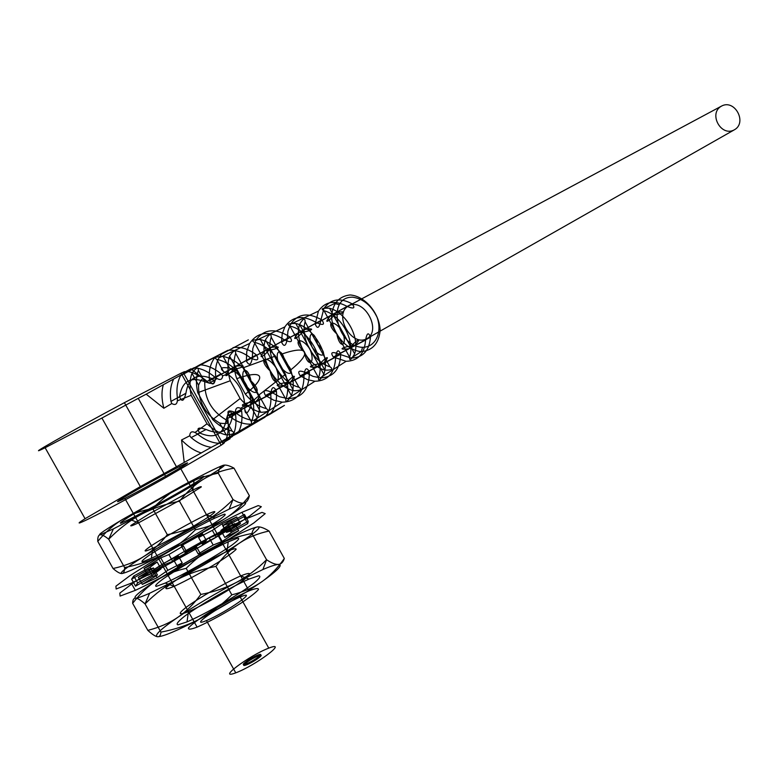 <?xml version="1.0" encoding="UTF-8"?>
<svg xmlns="http://www.w3.org/2000/svg" width="779" height="779" viewBox="0 0 779 779"><rect width="100%" height="100%" fill="white"/><g stroke="black" fill="none" stroke-linecap="round" stroke-linejoin="round"><path stroke-width="0.58" stroke-dasharray="3.9 2.92" d=""/><path stroke-width="1.17" d="M199.794 364.806L227.77 350.336L180.64 375.634L199.794 364.806C206.922 365.117 214.011 368.116 221.051 373.813L212.2 378.711C216.114 383.638 214.011 384.768 205.88 382.09L214.848 377.124L217.068 378.545L209.2 383.229L190.933 368.837L187.135 371.301L194.205 367.688L146.179 394.174L163.853 408.254L171.75 403.551L170.952 401.419L179.569 396.657C181.789 402.47 183.902 401.341 185.908 393.259L177.417 397.962L177.349 400.873L191.167 395.313L207.039 423.786L194.984 432.491L197.506 433.991L206.094 429.482C198.119 426.843 196.035 428.031 199.843 433.027L191.137 437.603C197.759 443.212 204.497 446.445 211.343 447.292L176.463 466.748L138.234 398.342L146.179 394.174M235.852 366.276C250.049 363.968 241.042 369.129 229.873 369.47L250.653 357.98C257.508 361.213 259.436 360.19 256.418 354.903L215.754 377.387C214.634 384.797 212.55 385.917 209.493 380.746L229.873 369.47C220.272 380.395 229.854 375.225 235.852 366.276M191.955 373.297C196.152 367.561 198.285 366.588 198.353 370.376L204.741 381.846C203.952 376.705 201.888 377.805 198.557 385.157L191.955 373.297C189.657 379.792 189.394 387.134 191.167 395.313M197.759 392.713L230.272 380.746L240.146 398.517L212.735 419.608L197.759 392.713C195.85 384.427 196.045 376.978 198.353 370.376M229.581 356.13C233.603 350.346 235.638 349.42 235.677 353.354L266.36 408.644C269.709 410.825 267.849 412.052 260.77 412.315L229.581 356.13C227.186 363.52 227.419 371.729 230.272 380.746M236.748 378.662C263.263 369.236 267.713 376.5 245.356 394.155L236.748 378.662C233.603 369.421 233.242 360.989 235.677 353.354L251.004 380.97C247.761 364.212 238.462 369.022 245.19 384.242C254.538 398.04 263.623 392.82 251.004 380.97M232.142 431.089C235.346 433.212 233.388 434.497 226.27 434.935L219.688 423.114C227.731 424.253 229.766 423.104 225.774 419.647L232.142 431.089C225.267 429.463 218.792 425.636 212.735 419.608M258.326 420.241L284.442 405.411L270.001 414.224L258.326 420.241L253.73 420.387L282.202 402.168C296.75 401.779 304.014 392.791 304.014 375.186L265.493 395.498C262.552 390.386 264.519 389.276 271.394 392.158L309.39 372.119C306.829 366.802 305.037 367.824 304.014 375.186M309.39 372.119C309.292 389.393 302.086 398.225 287.763 398.614L314.911 381.252C328.144 380.863 335.038 372.829 335.603 357.152L300.217 375.838C297.091 370.97 298.97 369.908 305.845 372.654L340.715 354.241C338.456 348.914 336.752 349.888 335.603 357.152M340.715 354.241C340.053 369.597 333.227 377.474 320.218 377.864L346.119 361.3C358.038 360.93 364.543 353.832 365.614 340.024L333.412 357.045C330.092 352.429 331.893 351.417 338.807 353.997L370.463 337.249C368.545 331.912 366.928 332.837 365.614 340.024M370.463 337.249C369.314 350.754 362.887 357.697 351.173 358.067L361.252 351.621C372.518 350.569 378.818 343.51 380.152 330.423C379.568 313.09 364.845 295.816 349.995 294.959C338.777 296.341 332.623 303.537 331.542 316.547C332.331 333.587 346.538 350.404 361.252 351.621L362.556 347.317C336.324 346.655 326.119 296.633 352.614 297.169C363.18 298.717 371.33 305.426 377.085 317.287C382.557 332.799 375.41 347.268 362.556 347.317M339.079 304.686L334.727 303.469L323.889 308.562C330.539 298.99 339.926 297.393 352.04 303.771L336.216 312.506C349.839 310.139 342.088 314.599 331.056 315.271L347.103 306.41C353.909 309.185 355.555 308.299 352.04 303.771M320.656 321.094C319.137 328.29 317.306 329.264 315.193 324.025L331.056 315.271C321.669 325.68 329.975 321.191 336.216 312.506L320.656 321.094L323.889 308.562M347.103 306.41C334.775 299.798 325.213 301.376 318.436 311.123L290.567 324.22C297.938 313.577 308.348 312.155 321.795 319.945L304.355 329.575C318.163 327.219 310.032 331.903 298.941 332.477L316.595 322.72C323.392 325.661 325.125 324.736 321.795 319.945M287.247 339.021C285.893 346.275 283.984 347.298 281.54 342.088L298.941 332.477C289.486 343.052 298.182 338.349 304.355 329.575L287.247 339.021L287.948 331.065L290.567 324.22M316.595 322.72C302.934 314.687 292.349 316.079 284.861 326.898L255.639 340.627C263.711 328.904 275.153 327.677 289.954 336.966L270.936 347.473C284.948 345.146 276.389 350.053 265.259 350.521L284.491 339.887C291.297 342.984 293.118 342.01 289.954 336.966M252.318 357.765C251.101 365.078 249.105 366.149 246.349 360.969L265.259 350.521C255.726 361.271 264.85 356.344 270.936 347.473L252.318 357.765L252.795 348.534L255.639 340.627M284.491 339.887C269.456 330.345 257.849 331.533 249.65 343.442L218.987 357.853L221.587 354.094L248.335 339.887L221.587 354.094M298.912 387.231C302.418 389.5 300.645 390.668 293.595 390.737L279.515 365.302C288.717 378.721 297.374 373.745 285.046 362.186L298.912 387.231C280.411 382.752 265.055 355.068 271.219 337.2L285.046 362.186C281.92 345.808 273.059 350.384 279.515 365.302L265.415 339.829C269.252 333.957 271.189 333.081 271.219 337.2L285.046 362.186M329.926 366.773C333.578 369.168 331.883 370.288 324.862 370.122L312.223 347.249C321.289 360.307 329.546 355.565 317.511 344.279L329.926 366.773C313.421 362.147 300.139 338.135 305.115 321.844L317.511 344.279C314.482 328.261 306.03 332.633 312.223 347.249L299.574 324.346C303.216 318.377 305.066 317.54 305.115 321.844L317.511 344.279M194.984 432.491C191.692 430.991 189.949 432.092 189.735 435.792L181.556 439.969L184.204 462.259M138.234 398.342L101.913 418.041L140.327 486.602L85.067 518.707L45.133 447.74C20.468 459.98 68.133 432.783 124.397 402.675L166.17 477.361L221.178 445.198L181.059 373.18C185.168 371.232 185.947 371.096 183.396 372.761L222.57 443.095L230.087 438.713L225.667 440.505L232.463 436.435C235.648 430.378 236.66 422.997 235.511 414.282L235.492 411.672C235.657 407.894 237.4 406.794 240.711 408.371L252.678 399.646L236.436 370.395L222.658 375.887L221.051 373.813M163.853 408.254C161.565 399.257 161.389 391.438 163.327 384.777M190.933 368.837L183.396 372.761M229.883 438.811L227.341 415.83L235.492 411.672M124.874 498.394C115.214 503.205 115.039 502.767 124.348 497.099C138.526 488.676 164.7 474.187 179.55 466.533C189.521 461.528 190.203 461.674 181.614 466.972C167.865 475.2 139.918 490.682 124.874 498.394L197.097 627.124C210.447 621.184 225.238 613.083 241.48 602.829C250.283 596.889 255.95 592.459 258.472 589.537C258.696 587.892 255.541 588.33 249.017 590.852C236.086 596.665 221.811 604.475 206.192 614.3C197.438 620.133 191.566 624.631 188.557 627.806C187.817 629.753 190.66 629.529 197.097 627.124M227.341 415.83C229.065 425.324 228.51 433.552 225.667 440.505M235.511 414.282L226.436 419.044C228.51 410.835 230.584 409.657 232.668 415.509L241.607 410.806L240.711 408.371M251.49 421.906C251.169 425.353 253.117 424.068 257.333 418.06L250.887 406.453C247.498 413.853 245.473 415.003 244.82 409.91L251.49 421.906C253.993 415.46 254.392 408.04 252.678 399.646M258.336 395.459L285.503 374.329L275.406 356.081L242.999 367.834L258.336 395.459C260.186 403.97 259.855 411.497 257.333 418.06M285.854 399.286C285.513 402.918 287.363 401.691 291.414 395.625L275.961 367.737C282.495 382.888 273.448 387.932 270.07 370.814L285.854 399.286C288.464 391.925 288.347 383.599 285.503 374.329M290.664 369.957C312.72 352.342 308.357 344.795 281.862 354.046L290.664 369.957C293.81 379.451 294.063 388.01 291.414 395.625L260.342 339.527C252.98 339.644 250.955 340.569 254.266 342.293L270.07 370.814C257.119 358.622 266.681 353.812 275.961 367.737M223.115 356.441C215.705 356.743 213.573 357.707 216.728 359.353L223.407 371.379C219.376 368.048 221.431 366.948 229.581 368.087L223.115 356.441C230.097 357.902 236.728 361.69 242.999 367.834M276.399 390.951C273.536 385.634 271.647 386.715 270.732 394.184L249.65 405.284C255.979 396.404 265.24 391.165 255.619 401.886C244.947 402.042 235.161 407.232 249.65 405.284L229.143 416.074C226.348 410.728 228.413 409.569 235.326 412.578L276.399 390.951C277.217 400.776 275.084 408.537 270.001 414.224M229.143 416.074C236.65 421.955 244.148 424.623 251.646 424.088L264.918 417.242L237.858 433.231L218.324 443.28C211.245 442.725 204.312 439.629 197.506 433.991M304.268 351.942C291.667 340.053 300.665 335.525 309.799 348.885L295.777 323.489C288.444 323.402 286.516 324.268 289.983 326.099L318.523 377.727C318.183 381.554 319.955 380.395 323.811 374.232L309.876 349.011C316.138 363.851 307.53 368.662 304.268 351.942C291.619 340.043 300.733 335.467 309.876 349.011M270.07 370.814C257.158 358.632 266.613 353.87 275.893 367.6M366.656 338.787C382.421 330.715 363.968 297.14 348.544 305.904C333.13 314.249 351.251 347.122 366.656 338.787L734.178 129.908M348.544 305.904L721.461 106.129C734.753 98.651 747.684 122.858 734.178 129.908C720.916 137.153 708.15 113.315 721.461 106.129M354.503 345.691C343.948 346.197 335.428 350.686 349.333 348.632C355.896 339.995 363.881 335.476 354.503 345.691M323.11 363.53C312.506 363.929 303.596 368.633 317.686 366.607C324.191 357.892 332.575 353.15 323.11 363.53M290.187 382.246C279.554 382.528 270.216 387.465 284.501 385.469C290.927 376.666 299.74 371.69 290.187 382.246M251.646 424.088L218.324 443.28M201.381 452.979C194.633 451.022 188.031 446.679 181.556 439.969M189.735 435.792L191.137 437.603M211.343 447.292L232.463 436.435M295.777 323.489C314.648 327.531 330.569 356.402 323.811 374.232L309.799 348.885M336.83 333.957C324.531 322.36 333.11 318.046 342.108 331.046L329.546 308.25C322.233 307.948 320.393 308.776 324.025 310.743L349.615 357.152C349.304 361.203 350.978 360.083 354.649 353.812L342.176 331.182C348.184 345.73 339.985 350.307 336.83 333.957C324.483 322.35 333.178 317.998 342.176 331.182M329.546 308.25C346.382 312.564 360.112 337.511 354.649 353.812L342.108 331.046M101.913 418.041L45.133 447.74M124.397 402.675L181.059 373.18M179.55 466.533L249.017 590.852M206.454 620.581C186.794 628.711 220.963 605.001 240.205 597.016C260.498 588.369 226.514 612.275 206.454 620.581L235.764 672.852M240.205 597.016L268.774 648.118C249.251 655.509 215.793 680.359 235.764 672.852C256.125 665.169 289.36 640.056 268.774 648.118M258.579 658.012C250.536 664.068 238.208 668.742 246.388 662.656C254.343 656.687 266.632 651.974 258.579 658.012L258.092 657.155C250.059 663.202 237.731 667.876 245.911 661.799C253.866 655.83 266.155 651.117 258.092 657.155M245.911 661.799L246.388 662.656M187.135 371.301C194.643 372.703 201.995 376.676 209.2 383.229M214.848 377.124C207.993 371.456 201.118 368.311 194.205 367.688M173.503 379.392C170.543 385.556 169.695 392.898 170.952 401.419M250.653 357.98C242.912 352.069 235.277 349.528 227.77 350.336M214.751 357.697C210.242 363.647 208.49 371.34 209.493 380.746M171.75 403.551C175.022 405.343 176.891 404.447 177.349 400.873M212.2 378.711C197.214 372.693 188.45 377.542 185.908 393.259M177.417 397.962C176.229 389.266 177.31 381.827 180.64 375.634M222.658 375.887C222.239 379.519 220.379 380.405 217.078 378.536M221.178 445.198C224.956 442.667 225.413 441.966 222.57 443.095M176.463 466.748L140.327 486.602M85.067 518.707C61.794 533.274 110.676 508.512 166.17 477.361M236.436 370.395C230.175 364.436 223.602 360.755 216.728 359.353M223.407 371.379C238.17 380.133 245.307 392.976 244.82 409.91M250.887 406.453C251.403 389.578 244.294 376.783 229.581 368.087M275.406 356.081C269.028 348.7 261.978 344.104 254.266 342.293M260.342 339.527C268.288 341.455 275.454 346.295 281.862 354.046M215.754 377.387C214.965 369.84 216.036 363.326 218.987 357.853M233.048 347.619C240.662 346.47 248.452 348.895 256.418 354.903M249.65 343.442L246.777 351.524L246.349 360.969M284.861 326.898L282.202 333.918L281.54 342.088M318.436 311.123L315.193 324.025M351.173 358.067L338.807 353.997M333.412 357.045L346.119 361.3M320.218 377.864L312.983 376.354L305.845 372.654M300.217 375.838L307.51 379.685L314.911 381.252M287.763 398.614L279.515 396.725L271.394 392.158M265.493 395.498L273.78 400.211L282.202 402.168M253.73 420.387C247.479 419.891 241.344 417.281 235.326 412.578M264.918 417.242C269.651 411.468 271.589 403.785 270.732 394.184M206.094 429.482C220.895 435.802 229.756 431.138 232.668 415.509M241.607 410.806C242.678 419.686 241.432 427.165 237.858 433.231M226.436 419.044C223.544 434.731 214.683 439.395 199.843 433.027M318.523 377.727C325.505 359.655 309.205 330.101 289.983 326.099M349.615 357.152C355.292 340.589 341.202 315.008 324.025 310.743M179.569 396.657C182.082 380.892 190.855 376.033 205.88 382.09M207.039 423.786C213.076 429.638 219.493 433.358 226.27 434.935M219.688 423.114C205.296 414.447 198.255 401.789 198.557 385.157M204.741 381.846C204.41 398.429 211.421 411.03 225.774 419.647M240.146 398.517C246.31 405.732 253.185 410.329 260.77 412.315M266.36 408.644C258.55 406.56 251.549 401.73 245.356 394.155M265.415 339.829C259.047 357.96 274.763 386.287 293.595 390.737M299.574 324.346C294.404 340.91 308.017 365.517 324.862 370.122M151.321 558.3L152.84 548.25L138.574 522.816L183.123 498.482L201.216 487.011C201.839 486.067 199.005 487.099 192.725 490.108L149.734 513.585L131.028 525.338C129.889 526.575 132.401 525.737 138.574 522.816L129.431 519.301M194.059 480.653L203.056 476.475C205.374 475.813 203.348 477.537 196.999 481.646C180.855 491.676 147.455 510.294 129.431 519.301L120.833 523.225C119.177 523.498 121.787 521.453 128.662 517.09C145.43 506.788 176.336 489.582 194.059 480.653L192.725 490.108L206.454 514.676C216.611 510.041 217.545 510.635 209.259 516.448C195.889 525.289 168.108 540.967 152.84 548.25C142.985 552.652 142.557 551.766 151.554 545.602C165.382 536.585 191.41 521.93 206.454 514.676L214.955 518.064L224.128 514.228C226.611 513.867 224.761 515.883 218.578 520.284C202.783 530.889 169.54 549.692 151.321 558.3L142.528 561.854C140.707 561.815 143.151 559.468 149.841 554.823C166.287 543.985 197.048 526.623 214.955 518.064M113.052 568.514C124.913 565.924 135.108 561.951 143.638 556.586C152.304 551.084 160.192 543.781 167.329 534.686C180.728 532.018 192.617 527.919 202.988 522.397C213.504 516.74 223.515 509.125 233.018 499.563L229.162 509.086L202.988 522.397C181.458 533.946 161.672 545.349 143.638 556.586C126.276 567.55 119.002 573.208 121.806 573.548C119.898 573.607 116.977 571.922 113.052 568.514L97.774 541.376C97.589 537.413 98.329 535.231 100.014 534.822C101.757 534.452 104.649 535.923 108.69 539.234L113.393 528.892L140.795 514.637C152.168 508.57 165.06 504.091 179.472 501.218L195.441 529.769C185.032 540.198 174.253 548.397 163.084 554.366C151.691 560.383 138.876 564.785 124.621 567.56L108.69 539.234C118.934 528.853 129.635 520.654 140.795 514.637C164.418 501.88 185.529 489.942 204.147 478.812C212.949 473.593 222.911 470.049 234.021 468.169L249.358 495.697C242.269 505.113 234.479 512.533 226.007 517.977C217.37 523.449 207.185 527.373 195.441 529.769M234.021 468.169C229.133 465.462 225.462 464.527 223.008 465.365C220.535 466.251 218.957 468.861 218.286 473.165C204.76 475.911 192.812 480.068 182.442 485.638C171.925 491.354 161.993 498.959 152.635 508.463L167.329 534.686M152.635 508.463C141.388 510.566 131.417 514.189 122.722 519.33C113.919 524.598 105.603 531.95 97.774 541.376M218.286 473.165L233.018 499.563C237.722 502.416 241.383 503.565 243.993 503.02C246.622 502.416 248.413 499.982 249.358 495.697M179.472 501.218C187.301 491.452 195.519 483.983 204.147 478.812C221.236 468.471 227.526 463.992 223.008 465.365C217.117 467.527 203.601 474.284 182.442 485.638L122.722 519.33C105.087 529.866 97.521 535.027 100.014 534.822L113.393 528.892M124.621 567.56C124.591 571.445 123.657 573.441 121.806 573.548C126.432 572.867 140.191 566.479 163.084 554.366C186.707 541.687 207.681 529.554 226.007 517.977C242.805 507.158 248.803 502.173 243.993 503.02L229.162 509.086M212.336 530.363L216.124 537.14L225.764 530.518L222.015 523.8L236.68 516.964L222.658 525.562L228.004 523.839L244.421 514.413L243.856 516.681L227.439 525.523L220.905 530.46L234.732 523.615L218.169 534.297L209.239 537.968L194.214 546.887L196.649 547.092L173.659 559.897L178.235 555.787L163.902 563.217L153.083 570.549L138.321 577.307L153.521 567.979L148.701 569.361L131.622 579.167L133.764 576.002L150.035 567.229L157.163 562.01L144.076 568.485L160.747 557.891L168.877 554.551L183.386 545.972L181.234 545.787L202.637 533.878L198.596 537.51L212.336 530.363L222.015 523.8M135.322 590.346C159.851 578.943 197.808 558.192 229.435 538.893L253.827 522.962L265.191 513.634L262.007 512.387L245.677 518.999C221.898 530.295 188.129 548.757 158.264 566.781L133.657 582.546L119.81 593.111L120.102 596.071L135.322 590.346L131.271 583.159M148.701 569.361L152.616 576.343L135.565 586.168L131.622 579.167M133.764 576.002L137.649 582.906L153.921 574.142L150.035 567.229M157.163 562.01L161.01 568.855L147.903 575.301L144.076 568.485M160.747 557.891L164.525 564.629L172.695 561.347L168.877 554.551M183.386 545.972L187.174 552.73L184.983 552.486L181.234 545.787M202.637 533.878L206.377 540.568L202.374 544.268L198.596 537.51M236.68 516.964L240.458 523.741L226.465 532.378L222.658 525.562M228.004 523.839L231.84 530.713L248.238 521.268L244.421 514.413M243.856 516.681L247.732 523.634L231.324 532.476L227.439 525.523M220.905 530.46L224.819 537.471L238.666 530.665L234.732 523.615M218.169 534.297L222.151 541.424L213.193 545.037L209.239 537.968M194.214 546.887L198.197 553.986L200.661 554.268L196.649 547.092M173.659 559.897L177.69 567.083L182.218 562.896L178.235 555.787M163.902 563.217L167.875 570.306L157.105 577.706L153.083 570.549M138.321 577.307L142.304 584.396L157.475 575.019L153.521 567.979M245.677 518.999L241.948 512.309C218.208 523.683 184.428 542.145 154.505 560.101L129.84 575.759L115.915 586.188L116.129 589.002L131.271 583.159C155.761 571.659 193.728 550.899 225.413 531.697L249.884 515.883L261.325 506.701L258.219 505.59L241.948 512.309M225.764 530.518L233.856 526.643L230.087 519.905M157.475 575.019L152.616 576.343M135.565 586.168L137.649 582.906M153.921 574.142L161.01 568.855M147.903 575.301L164.525 564.629M172.695 561.347L187.174 552.73M184.983 552.486L206.377 540.568M202.374 544.268L216.124 537.14M233.856 526.643L240.458 523.741M226.465 532.378L231.84 530.713M248.238 521.268L247.732 523.634M231.324 532.476L224.819 537.471M238.666 530.665L222.151 541.424M213.193 545.037L198.197 553.986M200.661 554.268L177.69 567.083M182.218 562.896L167.875 570.306M157.105 577.706L142.304 584.396M187.018 621.895L188.421 611.661L174.214 586.324C187.437 580.141 202.258 572.039 218.656 562.019C227.595 556.274 233.398 552.077 236.076 549.438C236.456 548.065 233.437 548.737 227.001 551.454C214.186 557.491 199.882 565.311 184.107 574.912C175.236 580.559 169.218 584.834 166.054 587.726C165.158 589.401 167.875 588.934 174.214 586.324L165.226 583.062M228.228 541.824L237.517 538.201C240.098 538.026 238.355 540.236 232.288 544.833C216.718 555.797 183.571 574.717 165.226 583.062L156.297 586.383C154.378 586.149 156.706 583.617 163.298 578.787C179.53 567.599 210.213 550.149 228.228 541.824L227.001 551.454L240.672 575.915C251.072 571.757 252.318 572.916 244.421 579.381C231.529 589.012 203.952 604.923 188.421 611.661C178.303 615.556 177.554 614.095 186.171 607.289C199.541 597.532 225.394 582.663 240.672 575.915L249.037 579.079L258.511 575.808C261.247 575.924 259.67 578.427 253.779 583.315C238.559 594.864 205.568 613.949 187.018 621.895L177.904 624.846C175.82 624.32 177.982 621.496 184.389 616.374C200.291 604.65 230.847 587.054 249.037 579.079M147.854 630.367C159.471 627.387 169.442 623.054 177.768 617.357C186.22 611.515 193.903 603.881 200.816 594.445C214.225 591.836 226.124 587.804 236.504 582.351C247.04 576.762 257.06 569.225 266.574 559.75L262.893 569.527L236.504 582.351C214.965 593.793 195.383 605.458 177.768 617.357C160.844 629.013 154.028 635.469 157.339 636.706C155.187 636.326 152.022 634.213 147.854 630.367L132.644 603.336C132.712 599.849 133.715 598.116 135.634 598.136C137.62 598.214 140.756 600.142 145.069 603.92L149.587 593.296L177.232 579.595C188.615 573.607 201.518 569.206 215.929 566.401L231.84 594.835C221.411 605.166 210.603 613.268 199.424 619.159C188.021 625.099 175.197 629.422 160.932 632.129L145.069 603.92C155.333 593.647 166.054 585.535 177.232 579.595C200.855 566.966 221.742 554.716 239.883 542.846C248.462 537.257 258.18 533.323 269.047 531.035L284.325 558.465C277.46 568.251 269.914 576.041 261.656 581.845C253.253 587.687 243.321 592.011 231.84 594.835M269.047 531.035C263.906 527.88 260.001 526.516 257.323 526.935C254.626 527.412 252.824 529.584 251.909 533.459C238.374 536.147 226.416 540.236 216.036 545.738C205.52 551.376 195.568 558.913 186.181 568.329L200.816 594.445M186.181 568.329C175.168 570.803 165.411 574.775 156.93 580.248C148.341 585.847 140.249 593.549 132.644 603.336M251.909 533.459L266.574 559.75C271.511 563.022 275.396 564.59 278.23 564.444C281.083 564.259 283.118 562.263 284.325 558.465M215.929 566.401C223.505 556.235 231.49 548.387 239.883 542.846C256.495 531.726 262.309 526.419 257.323 526.935C250.994 528.279 237.235 534.54 216.036 545.738C194.507 557.248 174.798 568.748 156.93 580.248C139.733 591.485 132.644 597.444 135.634 598.136C137.581 598.165 142.236 596.548 149.587 593.296M160.932 632.129C160.62 635.508 159.422 637.027 157.339 636.706C162.451 636.91 176.482 631.068 199.424 619.159C223.047 606.598 243.798 594.163 261.656 581.845C277.976 570.257 283.498 564.454 278.23 564.444C275.406 564.658 270.294 566.352 262.893 569.527"/></g></svg>
